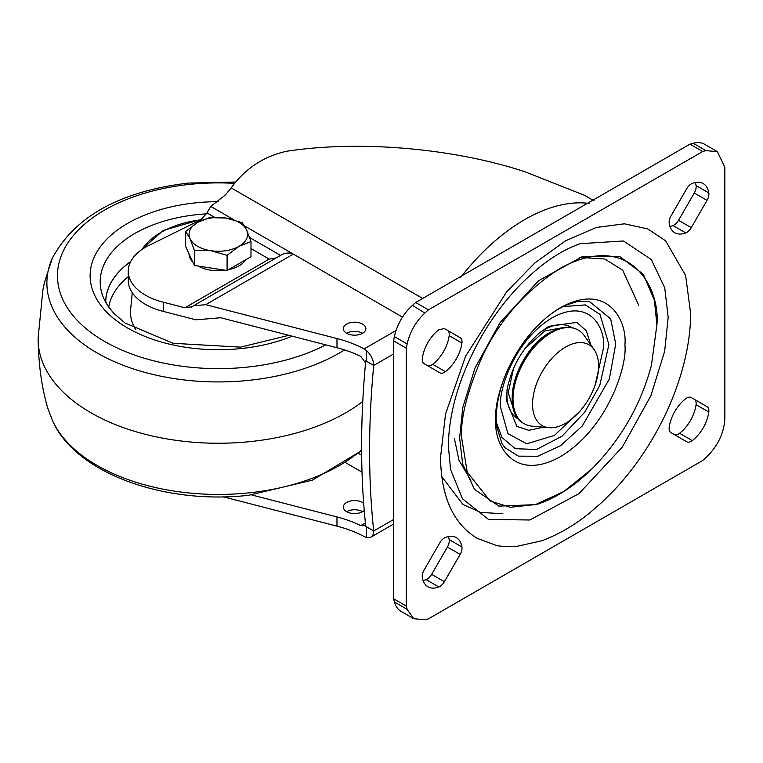<?xml version="1.0" encoding="UTF-8"?>
<svg xmlns="http://www.w3.org/2000/svg" width="763" height="763" viewBox="0 0 763 763"><rect width="100%" height="100%" fill="white"/><g stroke="black" fill="none" stroke-linecap="round" stroke-linejoin="round"><path stroke-width="1.14" d="M565.564 347.06A46.686 26.953 120 0 0 533.69 393.689A46.686 26.953 120 0 0 549.017 427.709A46.686 26.953 120 0 0 565.564 423.293A46.686 26.953 120 0 0 594.167 387.699A46.686 26.953 120 0 0 594.129 349.578A46.686 26.953 120 0 0 565.564 347.06M594.129 349.578L584.315 335.672A54.059 31.216 120 0 0 578.268 330.083A54.059 31.216 120 0 0 551.229 332.763A54.059 31.216 120 0 0 515.912 380.403A54.059 31.216 120 0 0 524.2 423.723A54.059 31.216 120 0 0 532.069 426.164L549.017 427.709M549.637 332.763A52.933 30.558 120 0 0 514.996 412.354M427.156 365.458A9.013 5.198 120 0 0 432.678 364.294A28.384 16.385 120 0 0 449.178 335.71A9.013 5.198 120 0 0 449.264 334.452A9.013 5.198 120 0 0 447.404 330.331L460.146 337.685A9.013 5.198 -60 0 1 462.006 341.805A9.013 5.198 -60 0 1 461.92 343.064A28.384 16.385 -60 0 1 445.42 371.648A9.013 5.198 -60 0 1 439.869 372.802L424.104 363.703A9.013 5.198 -60 0 1 422.33 358.314A28.384 16.385 -60 0 1 438.83 329.73L444.381 328.586L460.146 337.685L447.404 330.331M669.962 226.439A28.384 16.385 120 0 0 672.976 225.562A9.013 5.198 120 0 0 678.526 220.297L691.268 227.66A9.013 5.198 -60 0 1 685.718 232.915A28.384 16.385 -60 0 1 674.816 232.734A28.384 16.385 -60 0 1 669.218 223.387A9.013 5.198 -60 0 1 669.132 222.233A9.013 5.198 -60 0 1 670.992 215.948L686.757 188.652A9.013 5.198 -60 0 1 692.308 183.387A28.384 16.385 -60 0 1 703.2 183.578A28.384 16.385 -60 0 1 708.808 192.915A9.013 5.198 -60 0 1 707.024 200.354L694.282 193.001A9.013 5.198 120 0 0 696.066 185.562A28.384 16.385 120 0 0 695.322 182.51M670.992 432.669A9.013 5.198 -60 0 1 669.132 428.548A9.013 5.198 -60 0 1 669.218 427.29A28.384 16.385 -60 0 1 685.718 398.706A9.013 5.198 -60 0 1 691.268 397.561L707.024 406.66A9.013 5.198 -60 0 1 708.808 412.039A28.384 16.385 -60 0 1 692.308 440.623A9.013 5.198 -60 0 1 686.757 441.767L670.992 432.669M423.074 580.49A28.384 16.385 120 0 0 426.088 579.613A9.013 5.198 120 0 0 431.639 574.348L447.404 547.052A9.013 5.198 120 0 0 449.264 540.767A9.013 5.198 120 0 0 449.178 539.613A28.384 16.385 120 0 0 448.434 536.561M431.639 574.348L444.381 581.702A9.013 5.198 -60 0 1 438.83 586.966A28.384 16.385 -60 0 1 427.938 586.785A28.384 16.385 -60 0 1 422.33 577.438A9.013 5.198 -60 0 1 424.104 569.999L439.869 542.703A9.013 5.198 -60 0 1 445.42 537.438A28.384 16.385 -60 0 1 456.322 537.619A28.384 16.385 -60 0 1 461.92 546.966A9.013 5.198 -60 0 1 462.006 548.13A9.013 5.198 -60 0 1 460.146 554.405L447.404 547.052M590.896 345.01L586.308 330.808L576.847 322.387L548.702 326.345L538.821 333.393M678.526 220.297L694.282 193.001M674.044 434.433A9.013 5.198 120 0 0 679.566 433.27A28.384 16.385 120 0 0 696.066 404.686A9.013 5.198 120 0 0 694.282 399.297L707.024 406.66M406.288 348.195L407.156 343.951C409.903 331.867 415.806 321.557 424.867 313.021L412.43 305.381L415.673 302.51L689.971 144.14L693.214 143.272A36.042 20.811 -60 0 1 704.64 144.293L717.382 151.656L724.84 167.326L724.85 418.286C724.154 432.707 718.088 445.611 706.652 456.989L702.723 460.49L428.424 618.86L425.172 619.728L413.756 618.707L407.242 609.627L406.288 606.08L393.546 598.726L393.546 340.842L406.288 348.195L406.288 606.08M413.756 618.707L401.014 611.344A36.042 20.811 -60 0 1 394.5 602.274L393.546 598.726M412.43 305.381L412.125 305.667A36.042 20.811 -60 0 0 394.414 336.597L393.546 340.842M691.268 227.66L707.024 200.354M444.381 581.702L460.146 554.405M415.673 302.51L428.415 309.864L702.713 151.503L689.971 144.14M702.713 151.503L705.966 150.635L717.382 151.656M440.537 457.371C441.062 496.799 453.26 523.78 477.152 538.316L496.093 545.354C501.186 546.833 513.88 546.756 517.715 546.194L541.167 540.891C547.109 539.279 561.883 531.878 565.564 529.56C574.138 524.601 582.264 518.983 589.961 512.717L601.864 502.397L613.414 490.943C621.092 482.855 628.302 474.252 635.045 465.134C642.026 455.664 648.34 446.031 653.977 436.226C677.401 395.759 690.839 350.408 690.601 312.992L685.603 275.453L665.594 240.803L647.787 228.929L624.411 223.817L596.351 227.469L565.564 240.803L534.787 263.006L506.727 291.752L465.544 356.302L445.535 414.051L440.537 457.371M425.172 312.744L428.415 309.864M563.008 306.602L585.297 304.904L599.995 314.404L608.893 344.533L599.785 385.429L584.754 412.163L562.054 436.207L536.532 449.483L515.263 448.682L502.073 437.571L496.236 422.263M595.073 385.239L603.562 347.613C605.631 329.015 590.171 296.654 552.03 317.866C513.89 340.689 498.43 390.904 500.499 407.108L507.91 433.594L526.747 443.808L554.424 435.415L580.376 410.694M507.357 387.89L506.184 399.993L516.828 426.345L528.854 430.322L543.447 427.204M514.891 412.917L508.225 392.907L513.556 368.281M524.915 348.596L544.896 330.932L564.248 327.422M130.664 261.623A112.6 65.008 -0 0 0 105.742 302.11M235.767 182.033L188.146 183.091C120.258 191.313 75.022 216.263 52.437 257.961L44.559 281.986L42.928 289.759L38.15 337.656A180.202 104.045 0 0 0 38.15 340.746A180.202 104.045 0 0 0 41.116 358.047A180.202 104.045 0 0 0 177.359 440.518A180.202 104.045 0 0 0 362.778 401.414M105.656 301.919A112.686 65.055 180 0 1 130.721 261.499M245.82 259.697A29.28 16.91 180 0 1 228.442 269.73M225.466 270.255A29.28 16.91 180 0 1 210.76 270.188A29.28 16.91 180 0 1 197.96 266.001M362.568 333.269A11.264 6.505 0 0 0 365.868 328.672A11.264 6.505 0 0 0 358.915 322.663A11.264 6.505 0 0 0 346.64 324.065A11.264 6.505 0 0 0 343.34 328.672A11.264 6.505 0 0 0 350.293 334.671A11.264 6.505 0 0 0 362.568 333.269A11.264 6.505 0 0 0 346.64 333.269M365.553 362.911L360.746 356.388A99.114 57.225 0 0 0 336.979 347.737L220.669 317.742L195.957 319.821L163.406 311.428L163.406 302.224A58.57 33.81 180 0 1 128.241 271.237A58.57 33.81 180 0 1 145.399 247.326A58.57 33.81 180 0 1 148.718 245.552L200.984 219.715L206.992 212.925L214.641 217.341M364.237 510.437A11.264 6.505 180 0 1 362.568 511.668A11.264 6.505 180 0 1 350.293 513.079A11.264 6.505 180 0 1 343.34 507.071A11.264 6.505 180 0 1 346.64 502.474A11.264 6.505 180 0 1 363.665 503.218M346.64 511.668A11.264 6.505 180 0 1 362.568 511.668M396.073 330.474L364.113 348.92L366.631 350.694L366.631 361.357L365.744 360.909A880.13 508.148 120 0 0 361.605 446.012A880.13 508.148 120 0 0 365.744 526.336L366.631 526.89L366.631 537.553L364.113 536.523A99.114 57.225 180 0 0 336.979 526.146L336.979 516.942A99.114 57.225 180 0 1 360.746 525.593L364.313 525.821L365.525 524.229M366.631 361.357L373.717 365.448A880.13 508.148 120 0 0 369.578 450.609A880.13 508.148 120 0 0 373.717 530.981A13.515 7.802 60 0 1 370.913 537.171A13.515 7.802 60 0 1 366.631 537.553M594.091 200.841L584.506 195.309L525.554 171.98C454.271 148.213 359.125 139.991 286.363 151.312C263.626 156.377 245.238 168.566 231.17 187.879L422.826 298.533M163.406 302.224L184.913 307.775L191.847 306.745L280.546 255.395C284.704 252.772 288.967 252.343 293.326 254.098L244.465 225.886M233.964 219.83L210.75 206.42L225.304 195.051L231.17 187.879M210.75 206.42L206.992 212.925M364.113 348.92A99.114 57.225 0 0 0 336.979 338.543L205.714 304.685L293.326 254.098L402.511 317.131M223.416 496.847L336.979 526.146M276.149 257.923L269.215 259.105L250.998 248.585M193.258 305.782L205.714 304.685M191.141 307.231L191.847 306.745M366.631 350.694A13.515 7.802 60 0 1 373.717 365.448L393.546 354.003M128.241 271.237L128.241 280.431A58.57 33.81 0 0 0 163.406 311.428M192.963 262.291A29.28 16.91 180 0 1 189.052 253.879M251.685 494.949L336.979 516.942M393.546 519.536L373.717 530.981L366.631 526.89M225.915 218.027A29.28 16.91 180 0 1 246.621 229.987A29.28 16.91 180 0 1 239.038 246.315L250.998 241.547L246.621 229.987L242.243 222.691L225.915 218.027L209.587 217.636L197.627 222.405A29.28 16.91 180 0 1 225.915 218.027M190.054 238.743A29.28 16.91 180 0 1 197.627 222.405L185.676 231.447L190.054 238.743L194.422 250.302L210.76 250.693A29.28 16.91 180 0 1 190.054 238.743M210.76 250.693A29.28 16.91 0 0 0 239.038 246.315L227.088 255.357L210.76 250.693M250.998 241.547L250.998 256.702L227.088 270.512L194.422 265.457L185.676 246.602L185.676 231.447M194.422 265.457L194.422 250.302M227.088 270.512L227.088 255.357M578.154 330.026A54.059 31.216 120 0 0 578.049 329.959A54.059 31.216 120 0 0 551.02 332.639A54.059 31.216 120 0 0 515.702 380.279A54.059 31.216 120 0 0 523.99 423.599A54.059 31.216 120 0 0 524.095 423.656M461.92 343.064L449.178 335.71M571.687 327.623A52.933 30.558 120 0 0 544.353 329.711A52.933 30.558 120 0 0 539.012 333.231M445.42 371.648L432.678 364.294M708.808 192.915L696.066 185.562M685.718 232.915L672.976 225.562M708.808 412.039L696.066 404.686M692.308 440.623L679.566 433.27M461.92 546.966L449.178 539.613M438.83 586.966L426.088 579.613M394.414 336.597L407.156 343.951M407.156 609.322L394.414 601.969M693.214 143.272L705.966 150.635M502.874 513.709L480.633 512.431L462.969 504.486L441.701 476.522M470.876 480.337L458.964 460.251L454.338 438.258M580.557 243.607L581.11 243.426C560.767 250.13 539.784 264.647 518.163 286.974C504.61 301.318 492.526 317.561 481.93 335.701C459.917 374.652 448.73 411.562 448.386 446.422L450.58 469.512L462.435 498.754L488.511 519.441L529.884 519.994L578.964 493.642L622.284 447.118L650.868 395.797L664.659 351.295L668.178 317.398L664.745 287.889L651.325 259.554L623.495 240.984L580.405 243.664M579.823 257.389L604.754 259L622.646 270.14L638.736 305.248M591.373 469.417C573.557 486.794 555.187 498.525 536.265 504.62L498.897 506.127L474.452 489.341L462.655 464.095L459.631 437.867L462.74 407.719L474.91 368.186L500.118 322.52L538.449 280.832L582.179 256.673L619.442 256.339L643.266 274.213L654.358 300.078L656.914 324.656L651.421 365.401L656.857 325.191C660.777 289.969 631.497 228.681 559.26 268.843C524.162 291.819 498.134 321.862 481.186 359.001C466.88 392.754 460.366 419.049 461.672 437.886L467.223 472.154L490.113 500.986L510.266 507.281L535.597 504.534L563.762 491.515L591.373 469.417C620.605 440.07 640.624 405.391 651.421 365.401M495.893 419.431C493.299 442.712 512.65 483.217 560.395 456.675C608.13 428.091 627.482 365.239 624.897 344.952C627.482 321.662 608.13 281.156 560.395 307.708C512.65 336.283 493.299 399.135 495.893 419.431M504.944 447.652L518.363 456.14L537.762 456.264L560.567 445.697L582.226 426.05L609.332 379.049L615.731 344.027L610.677 318.934L589.36 301.442L577.4 301.519L566.384 305.009C556.008 309.54 545.621 317.255 535.235 328.157C510.352 356.445 497.314 386.393 496.122 418.01L496.551 426.021L502.025 443.704L504.944 447.652M507.309 388.157A52.933 30.558 120 0 0 506.918 394.538A52.933 30.558 120 0 0 518.783 419.259M132.247 292.715L130.626 309.511A87.85 50.72 -0 0 0 131.942 321.519A87.85 50.72 -0 0 0 135.757 329.635M128.241 276.673A110.158 63.596 -0 0 0 108.699 307.127M200.755 219.82A81.26 46.915 -0 0 0 142.09 249.406M218.228 201.68A128.213 74.021 0 0 0 195.109 202.91A128.213 74.021 0 0 0 92.247 289.12A128.213 74.021 0 0 0 241.566 348.51A128.213 74.021 0 0 0 292.239 336.197M234.661 183.368A160.859 92.876 0 0 0 189.195 184.427A160.859 92.876 0 0 0 60.134 292.591A160.859 92.876 0 0 0 247.479 367.098A160.859 92.876 0 0 0 325.82 344.857M52.437 257.961A171.456 98.99 0 0 0 49.719 300.88A171.456 98.99 0 0 0 249.396 380.298A171.456 98.99 0 0 0 344.571 349.931M206.573 213.859A118.141 68.212 0 0 0 196.93 214.641A118.141 68.212 0 0 0 102.147 294.079A118.141 68.212 0 0 0 107.65 305.562L105.332 301.07M361.624 450.675L312.449 480.127L248.519 495.301C164.913 504.848 75.299 473.47 52.437 420.432A171.456 98.99 0 0 0 249.396 492.803A171.456 98.99 0 0 0 361.614 449.817M460.69 277.331A173.897 100.401 -60 0 1 589.522 203.511M249.644 237.551L280.536 255.386M361.662 455.206L358.534 453.403M345.954 462.883L362.034 472.163M201.89 220.24L200.984 219.715M336.979 338.543L336.979 347.737M184.913 307.775L269.215 259.105M360.746 525.593L365.391 522.913M578.268 330.083L578.049 329.959C569.904 325.639 560.519 326.497 549.894 332.525C517.457 349.492 498.582 411.152 523.99 423.599L524.2 423.723M540.729 331.819C522.693 347.413 511.429 366.927 506.937 390.351L506.937 390.351M201.775 219.267L163.349 230.388L139.333 251.437M52.437 420.432L47.783 408.243C41.908 388.31 38.694 365.811 38.15 340.746M288.862 335.329L240.507 347.136L173.115 343.302L124.989 322.959L113.649 313.183L107.65 305.562M370.913 537.171L393.546 524.105"/></g></svg>
